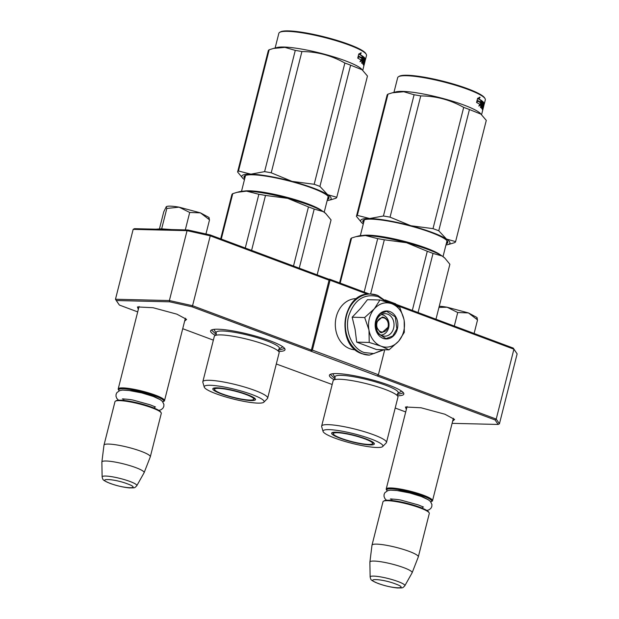 <?xml version="1.0" encoding="UTF-8"?>
<svg xmlns="http://www.w3.org/2000/svg" width="619" height="619" viewBox="0 0 619 619"><rect width="100%" height="100%" fill="white"/><g stroke="black" fill="none" stroke-linecap="round" stroke-linejoin="round"><path stroke-width="0.93" d="M278.62 351.414A38.386 6.074 -165.8 0 0 284.771 348.659A38.386 6.074 -165.8 0 0 270.255 340.852A38.386 6.074 -165.8 0 0 211.311 330.074A38.386 6.074 -165.8 0 0 215.412 335.421M397.437 395.773A38.386 6.074 -165.8 0 0 403.588 393.026A38.386 6.074 -165.8 0 0 389.08 385.211A38.386 6.074 -165.8 0 0 330.128 374.433A38.386 6.074 -165.8 0 0 334.229 379.78M138.331 309.392L137.426 306.947L153.04 307.713L176.887 314.166L186.598 319.389L184.64 321.114M406.343 409.453L405.437 407.008L421.052 407.774L444.899 414.227L454.609 419.45L452.651 421.175M452.102 423.342L498.156 424.448L495.045 419.93L192.045 306.807L169.676 301.817L116.271 300.532L119.374 305.051L137.704 311.899M182.721 328.704L213.354 340.141M276.298 363.987L332.179 384.5M395.201 408.029L405.716 411.952M169.676 301.817L169.382 300.548L187.062 230.655L210.251 235.824L192.563 305.716L169.382 300.548L115.474 299.248L133.162 229.355L134.447 228.674L187.859 229.966L210.228 234.949L328.72 279.192L329.068 280.183L311.388 350.075L192.563 305.716L192.045 306.807M115.474 299.248L116.271 300.532M395.998 305.175L513.909 349.193L517.128 353.882L499.44 423.775L498.156 424.448M495.045 419.93L496.221 419.086L378.163 375.013M499.44 423.775L496.221 419.086L513.909 349.193L513.228 348.079L517.128 353.882M385.103 299.89L395.734 303.859L395.943 305.415M377.551 375.71L378.395 374.75L384.724 349.743M378.395 374.75L312.386 350.099L330.066 280.206L329.718 279.215L369.427 294.04M311.535 351.066L312.386 350.099M328.72 279.192L329.718 279.215M311.388 350.075L310.537 351.043M133.162 229.355L187.062 230.655L187.859 229.966M395.874 304.262L513.228 348.079M330.066 280.206L367.493 294.18M386.566 301.306L396.083 304.858M329.068 280.183L210.251 235.824L210.228 234.949M216.325 334.585L211.729 330.229L211.977 329.772M284.322 348.079L284.322 348.598L278.202 350.246M335.15 378.952L330.554 374.588L330.801 374.139M403.139 392.446L403.147 392.957L397.027 394.605M407.078 406.551L386.217 489.002A23.886 3.776 -165.8 0 1 399.464 488.902A23.886 3.776 -165.8 0 1 423.342 495.192A23.886 3.776 14.2 0 1 432.526 500.717A23.886 3.776 14.2 0 1 432.077 501.228L431.265 501.7A23.197 3.668 14.2 0 1 430.793 501.901M386.217 489.002A23.886 3.776 -165.8 0 0 386.364 489.66L386.86 490.465A23.197 3.668 -165.8 0 0 387.177 490.859M386.86 490.465A23.197 3.668 -165.8 0 1 397.978 489.467A23.197 3.668 -165.8 0 1 422.785 495.842A23.197 3.668 14.2 0 1 431.265 501.7M429.153 512.795A23.886 3.776 14.2 0 0 420.123 507.936A23.886 3.776 -165.8 0 0 383.44 501.228L384.252 500.756A23.197 3.668 -165.8 0 1 419.891 507.271A23.197 3.668 14.2 0 1 428.658 511.99L429.153 512.795A23.886 3.776 14.2 0 1 429.3 513.453L418.312 556.891A23.886 3.776 14.2 0 1 418.289 556.961L412.122 572.776A21.789 3.443 14.2 0 1 412.092 572.846L404.811 585.775A17.897 2.832 -165.8 0 0 397.978 581.527A17.897 2.832 -165.8 0 0 379.749 576.753A17.897 2.832 -165.8 0 0 370.139 577.001L369.883 562.168A21.789 3.443 -165.8 0 1 369.891 562.083L371.988 545.246A23.886 3.776 -165.8 0 1 372.004 545.177A23.886 3.776 -165.8 0 1 385.25 545.076A23.886 3.776 -165.8 0 1 409.128 551.367A23.886 3.776 14.2 0 1 418.312 556.891M383.44 501.228A23.886 3.776 -165.8 0 0 382.991 501.738L372.004 545.177M369.891 562.083A21.789 3.443 -165.8 0 1 381.799 561.897A21.789 3.443 -165.8 0 1 403.774 567.669A21.789 3.443 14.2 0 1 412.122 572.776M139.066 306.49L118.206 388.941A23.886 3.776 -165.8 0 1 131.452 388.84A23.886 3.776 -165.8 0 1 155.33 395.131A23.886 3.776 14.2 0 1 164.515 400.655A23.886 3.776 14.2 0 1 164.066 401.166L163.254 401.638A23.197 3.668 14.2 0 1 162.782 401.839M118.206 388.941A23.886 3.776 -165.8 0 0 118.353 389.599L118.848 390.403A23.197 3.668 -165.8 0 0 119.165 390.806M118.848 390.403A23.197 3.668 -165.8 0 1 129.967 389.405A23.197 3.668 -165.8 0 1 154.773 395.781A23.197 3.668 14.2 0 1 163.254 401.638M161.141 412.734A23.886 3.776 14.2 0 0 152.112 407.875A23.886 3.776 -165.8 0 0 115.428 401.166L116.24 400.694A23.197 3.668 -165.8 0 1 151.879 407.209A23.197 3.668 14.2 0 1 160.646 411.929L161.141 412.734A23.886 3.776 14.2 0 1 161.288 413.391L150.301 456.83A23.886 3.776 14.2 0 1 150.278 456.899L144.111 472.715A21.789 3.443 14.2 0 1 144.08 472.784L136.799 485.714A17.897 2.832 -165.8 0 0 129.967 481.466A17.897 2.832 -165.8 0 0 111.737 476.692A17.897 2.832 -165.8 0 0 102.127 476.947L101.872 462.107A21.789 3.443 -165.8 0 1 101.88 462.022L103.977 445.185A23.886 3.776 -165.8 0 1 103.992 445.115A23.886 3.776 -165.8 0 1 117.239 445.015A23.886 3.776 -165.8 0 1 141.117 451.305A23.886 3.776 14.2 0 1 150.301 456.83M115.428 401.166A23.886 3.776 -165.8 0 0 114.979 401.677L103.992 445.115M101.88 462.022A21.789 3.443 -165.8 0 1 113.788 461.836A21.789 3.443 -165.8 0 1 135.762 467.608A21.789 3.443 14.2 0 1 144.111 472.715M439.258 306.243A22.176 3.505 14.2 0 1 447.104 307.225L438.956 307.411M474.108 333.471L477.543 319.915L468.459 312.928L447.104 307.225L457.72 312.518L468.459 312.928L476.847 317.439L477.334 318.243M454.292 326.074L457.72 312.518M476.839 318.321L477.543 319.915M166.232 206.746A22.176 3.505 14.2 0 1 166.387 206.638A22.176 3.505 14.2 0 1 170.31 206.15A22.176 3.505 14.2 0 1 179.092 207.164L166.828 208.441L166.155 206.816A22.176 3.505 14.2 0 1 166.186 206.785M162.039 229.339L156.236 229.162L161.304 228.837L173.142 229.68M205.949 233.997L209.532 219.853L200.448 212.866L179.092 207.164L189.708 212.456L200.448 212.866L208.835 217.377L209.323 218.182M159.423 228.953L163.756 211.822L166.31 206.692M185.298 229.904L189.708 212.456M161.644 228.914L166.828 208.441M208.827 218.259L209.532 219.853M381.335 314.614A10.237 8.302 -88.6 0 1 383.192 315.032A10.237 8.302 91.4 0 1 388.925 326.198A10.237 8.302 91.4 0 1 380.84 335.065M380.778 331.73A7.165 5.811 -88.6 0 1 376.963 322.801A7.165 5.811 -88.6 0 1 384.244 318.019A7.165 5.811 91.4 0 1 388.051 326.94A7.165 5.811 91.4 0 1 380.778 331.73M375.88 323.358L376.035 322.6L382.302 317.021L384.012 317.354C387.587 319.172 388.98 322.437 388.183 327.134L381.923 332.713L380.213 332.38L375.81 326.066M368.909 329.772L364.676 317.524L374.325 308.811A22.176 17.982 91.4 0 0 368.909 329.772L369.001 330.298A22.176 17.982 -88.6 0 0 380.925 346.122L381.343 346.276A22.176 17.982 -88.6 0 0 398.52 341.317L398.837 340.945A22.176 17.982 91.4 0 0 403.665 331.382A22.176 17.982 91.4 0 0 404.052 319.907C402.35 311.814 398.288 306.428 391.873 303.743L399.773 307.388L403.898 319.133M404.192 320.743L404.315 332.318L398.837 340.945M379.958 299.991L391.873 303.743C385.328 301.585 379.47 303.279 374.325 308.811L379.958 299.991L367.438 299.689L360.691 308.293L352.165 317.222L355.097 329.331L356.699 342.145L376.514 349.549L389.034 349.851L381.343 346.276M393.622 328.186A11.258 9.13 -88.6 0 1 384.631 336.187A11.258 9.13 -88.6 0 1 376.19 321.679A11.258 9.13 -88.6 0 1 385.18 313.678A11.258 9.13 -88.6 0 1 393.622 328.186M383.084 349.704L373.837 353.573L364.15 352.544C351.979 348.42 344.543 330.979 348.629 316.17C354.261 299.697 364.15 293.197 378.286 296.663L386.194 301.817M397.328 329.014A13.989 11.343 -88.6 0 1 383.115 338.361A13.989 11.343 -88.6 0 1 375.679 320.928A13.989 11.343 -88.6 0 1 389.893 311.581A13.989 11.343 -88.6 0 1 397.328 329.014M398.52 341.317L389.034 349.851M380.925 346.122L369.218 342.446L369.001 330.298M356.699 342.145L369.218 342.446M352.165 317.222L364.676 317.524M396.864 328.906L392.725 336.001L385.977 338.608L377.288 332.991L375.741 321.021L379.88 313.934L386.635 311.326L395.317 316.936L396.864 328.906M355.383 349.82A25.588 20.744 -88.6 0 1 349.859 348.729A25.588 20.744 -88.6 0 1 336.256 316.843A25.588 20.744 -88.6 0 1 356.614 298.652M214.313 336.357A33.434 5.285 14.2 0 1 216.542 335.119A33.434 5.285 14.2 0 1 266.286 345.031A33.434 5.285 -165.8 0 1 277.761 350.609A33.434 5.285 -165.8 0 1 279.138 352.76L267.656 398.156A33.434 5.285 -165.8 0 0 254.804 390.427A33.434 5.285 14.2 0 0 221.37 381.606A33.434 5.285 14.2 0 0 202.823 381.753L214.313 336.357M326.043 213.779L323.342 211.659L314.204 209.067A51.176 8.093 -165.8 0 0 308.455 206.916L287.696 198.351A46.061 7.281 14.2 0 1 323.342 211.659A46.061 7.281 -165.8 0 1 325.571 213.338L331.049 219.915L317.145 274.867M308.455 206.916L293.499 266.038M314.204 209.067L299.24 268.189M237.472 192.223L239.777 191.627A46.061 7.281 -165.8 0 1 246.532 191.132L258.866 194.281A51.176 8.093 -165.8 0 1 265.505 195.442L287.696 198.351A46.061 7.281 -165.8 0 0 246.532 191.132L237.054 192.331L232.759 193.646L221.269 239.073M265.505 195.442L251.593 250.401M258.866 194.281L245.263 248.033M232.759 193.646A51.176 8.093 -165.8 0 0 231.877 194.629L220.681 238.857M214.398 388.98A21.665 3.428 14.2 0 1 213.609 388.152M254.038 399.007A21.665 3.428 -165.8 0 0 255.121 398.651M221.269 393.885A22.029 3.482 -165.8 0 0 243.716 399.766A22.029 3.482 -165.8 0 0 255.539 399.456A22.029 3.482 -165.8 0 0 247.051 394.512A22.029 3.482 -165.8 0 0 225.44 388.771A22.029 3.482 -165.8 0 0 212.859 388.655A22.029 3.482 -165.8 0 0 221.269 393.885M252.227 394.636A30.873 4.882 -165.8 0 0 220.116 386.295A30.873 4.882 -165.8 0 0 204.247 387.092A30.873 4.882 -165.8 0 0 216.093 393.761A30.873 4.882 -165.8 0 0 263.856 402.18A30.873 4.882 -165.8 0 0 252.227 394.636M278.349 351.174L278.86 349.085A32.629 5.161 -165.8 0 0 266.866 340.883A32.629 5.161 14.2 0 0 232.133 331.946A32.629 5.161 14.2 0 0 216.302 333.254L215.76 335.336M263.856 402.18L267.393 398.597A33.434 5.285 -165.8 0 0 267.656 398.156M204.247 387.092L202.839 382.263A33.434 5.285 14.2 0 1 202.823 381.753M244.459 179.665A46.061 7.281 14.2 0 1 243.081 178.566L237.603 171.989L268.282 50.743A51.176 8.093 14.2 0 1 269.172 49.768L273.466 48.444L284.918 47.369L295.278 50.394A51.176 8.093 14.2 0 1 301.91 51.555C317.176 51.648 331.49 55.47 344.868 63.037A51.176 8.093 14.2 0 1 347.816 64.105A51.176 8.093 14.2 0 1 350.609 65.181L319.93 186.427L327.621 194.668A46.061 7.281 -165.8 0 0 292.036 181.382L314.189 184.276A51.176 8.093 14.2 0 1 319.93 186.427M273.466 48.444L277.088 47.508A45.21 7.149 14.2 0 1 345.162 60.724A45.21 7.149 -165.8 0 1 361.295 68.817L367.462 76.029L336.782 197.275A51.176 8.093 14.2 0 1 335.893 198.258L330.894 199.759M237.603 171.989A51.176 8.093 14.2 0 1 238.493 171.006L250.857 174.156L264.599 171.641A51.176 8.093 14.2 0 1 271.23 172.802L292.036 181.382M243.081 178.566A46.061 7.281 14.2 0 1 250.803 174.148M250.857 174.156A46.061 7.281 14.2 0 1 291.951 181.359M327.73 198.289A43.16 6.824 -165.8 0 0 328.48 197.399A43.16 6.824 -165.8 0 0 328.403 196.587M245.248 175.548A43.16 6.824 -165.8 0 0 244.799 176.222A43.16 6.824 -165.8 0 0 245.039 177.359M327.428 199.48A43.841 6.933 -165.8 0 0 328.704 196.997A43.841 6.933 -165.8 0 0 312.131 188.075A43.841 6.933 -165.8 0 0 244.791 175.765A43.841 6.933 -165.8 0 0 244.737 178.558M327.621 194.668L327.66 194.691A46.061 7.281 14.2 0 1 328.882 200.277A46.061 7.281 14.2 0 1 327.149 200.587M327.66 194.691L336.782 197.275M269.172 49.768L238.493 171.006M295.278 50.394L264.599 171.641M301.91 51.555L271.23 172.802M344.868 63.037L314.189 184.276M350.609 65.181L362.455 69.893M360.413 61.026L361.937 60.561L360.01 61.714L361.009 59.997A45.21 7.149 14.2 0 0 357.89 58.209L359.043 56.561A45.21 7.149 14.2 0 1 361.968 58.31L361.349 58.194A44.522 7.041 14.2 0 0 358.927 56.724M358.865 56.53L357.968 57.203M361.31 60.438L361.86 58.287M361.937 60.561L362.989 56.414L361.968 58.31M360.668 52.816L359.562 54.542L360.142 54.634L361.256 52.917L358.796 53.946L357.736 58.132L359.028 56.29L358.455 56.205A44.522 7.041 14.2 0 1 358.912 56.453M359.028 56.29A45.21 7.149 14.2 0 1 361.976 58.047L362.896 56.344L362.27 56.228L361.357 57.938M358.084 56.747L358.455 56.205M359.562 54.542A44.522 7.041 14.2 0 1 362.27 56.228M360.142 54.634A45.21 7.149 14.2 0 1 362.896 56.344M363.701 66.426L365.055 61.119A45.21 7.149 14.2 0 0 365.117 60.956L362.78 70.202M362.873 58.047L363.338 58.14A45.21 7.149 14.2 0 1 364.15 58.851L362.827 64.074A45.21 7.149 14.2 0 1 363.067 64.337L363.779 61.529A45.21 7.149 14.2 0 1 364.049 61.869L363.415 64.778A45.21 7.149 14.2 0 1 363.825 65.73L364.839 61.714A45.21 7.149 14.2 0 0 364.73 61.312L365.04 60.105A45.21 7.149 14.2 0 1 365.156 60.732L363.833 65.954A45.21 7.149 14.2 0 1 363.802 66.156L365.102 60.925M363.338 56.708L361.604 63.03A45.21 7.149 14.2 0 1 361.983 63.324L362.695 60.515L362.27 60.43M362.695 60.515A45.21 7.149 14.2 0 1 363.423 61.157L363.732 59.95A45.21 7.149 14.2 0 0 362.997 59.3L363.361 58.14M363.167 56.925A44.522 7.041 14.2 0 1 364.39 58.194L364.328 58.805L364.986 58.952L363.655 63.432M363.399 56.716A45.21 7.149 14.2 0 1 365.04 58.341L364.39 58.194M363.639 61.498L363.949 60.291M363.84 63.478L363.81 63.711A45.21 7.149 14.2 0 1 364.096 64.361L364.498 62.759A45.21 7.149 14.2 0 0 364.343 62.341L365.241 58.712A45.21 7.149 14.2 0 1 365.427 59.749A45.21 7.149 14.2 0 1 365.102 60.306M365.04 58.666L364.606 58.565A44.522 7.041 14.2 0 1 364.738 58.898M364.343 59.308L364.429 59.153A45.21 7.149 14.2 0 1 364.63 59.409L364.359 60.654A45.21 7.149 14.2 0 0 364.088 60.322L364.049 59.246M363.663 60.229L363.539 59.772M364.429 58.975L364.606 58.565M362.873 60.662L363.09 59.819A44.522 7.041 14.2 0 0 362.548 59.331M362.982 60.755L363.291 59.548M363.399 64.74L363.779 63.463M362.03 61.946C361.976 62.945 362.169 62.89 362.61 61.799C362.695 60.801 362.502 60.855 362.03 61.946L362.308 62.032M362.703 62.883L362.146 62.681M365.04 58.341L364.986 58.952M275.13 48.019L278.844 33.318A45.21 7.149 14.2 0 1 279.695 32.35A45.21 7.149 14.2 0 1 349.124 45.048A45.21 7.149 14.2 0 1 366.216 54.248A45.21 7.149 14.2 0 1 366.502 55.501L365.427 59.749M279.695 32.35L280.508 31.886A44.522 7.041 14.2 0 1 348.892 44.382A44.522 7.041 14.2 0 1 365.721 53.443L366.216 54.248M362.301 62.062L362.192 62.473M218.484 388.376A20.249 3.203 14.2 0 1 241.619 393.011A20.249 3.203 14.2 0 1 253.628 399.456A20.249 3.203 14.2 0 1 249.828 400.075A20.249 3.203 -165.8 0 1 228.396 395.959A20.249 3.203 -165.8 0 1 214.538 389.568A20.249 3.203 -165.8 0 1 218.484 388.376M333.13 380.716A33.434 5.285 14.2 0 1 335.366 379.486A33.434 5.285 14.2 0 1 385.111 389.39A33.434 5.285 -165.8 0 1 396.586 394.976A33.434 5.285 -165.8 0 1 397.963 397.119L386.473 442.515A33.434 5.285 -165.8 0 0 373.628 434.786A33.434 5.285 14.2 0 0 340.195 425.973A33.434 5.285 14.2 0 0 321.648 426.112L333.13 380.716M444.868 258.138L444.396 257.705A46.061 7.281 -165.8 0 0 442.167 256.026L433.021 253.426A51.176 8.093 -165.8 0 0 427.28 251.283L406.521 242.718A46.061 7.281 14.2 0 1 442.167 256.026L444.868 258.146L449.874 264.274L435.969 319.234M427.28 251.283L412.324 310.405M433.021 253.426L418.065 312.549M356.289 236.59L358.594 235.994A46.061 7.281 -165.8 0 1 365.357 235.499L377.691 238.64A51.176 8.093 -165.8 0 1 384.322 239.801L406.521 242.718A46.061 7.281 -165.8 0 0 365.357 235.499L355.879 236.69L351.584 238.013L340.171 283.115M384.322 239.801L370.603 294.04M377.691 238.64L364.173 292.075M351.584 238.013A51.176 8.093 -165.8 0 0 350.694 238.996L339.583 282.898M333.215 433.339A21.665 3.428 14.2 0 1 332.434 432.511M372.855 443.366A21.665 3.428 -165.8 0 0 373.946 443.018M340.094 438.252A22.029 3.482 -165.8 0 0 362.533 444.125A22.029 3.482 -165.8 0 0 374.363 443.815A22.029 3.482 -165.8 0 0 365.875 438.871A22.029 3.482 -165.8 0 0 344.265 433.138A22.029 3.482 -165.8 0 0 331.683 433.014A22.029 3.482 -165.8 0 0 340.094 438.252M371.052 438.995A30.873 4.882 -165.8 0 0 338.941 430.654A30.873 4.882 -165.8 0 0 323.072 431.458A30.873 4.882 -165.8 0 0 334.918 438.128A30.873 4.882 -165.8 0 0 382.681 446.539A30.873 4.882 -165.8 0 0 371.052 438.995M397.174 395.533L397.684 393.452A32.629 5.161 -165.8 0 0 385.683 385.25A32.629 5.161 14.2 0 0 350.958 376.313A32.629 5.161 14.2 0 0 335.119 377.621L334.585 379.695M382.681 446.539L386.217 442.956A33.434 5.285 -165.8 0 0 386.473 442.515M323.072 431.458L321.663 426.623A33.434 5.285 14.2 0 1 321.648 426.112M363.276 224.032A46.061 7.281 14.2 0 1 361.906 222.925L356.428 216.356L387.107 95.109A51.176 8.093 14.2 0 1 387.997 94.127L392.291 92.811L403.735 91.728L414.103 94.753A51.176 8.093 14.2 0 1 420.734 95.914C436 96.007 450.315 99.837 463.693 107.397A51.176 8.093 14.2 0 1 466.641 108.472A51.176 8.093 14.2 0 1 469.434 109.54L438.755 230.786L446.446 239.027A46.061 7.281 -165.8 0 0 410.861 225.742L433.006 228.643A51.176 8.093 14.2 0 1 438.755 230.786M392.291 92.811L395.912 91.875A45.21 7.149 14.2 0 1 463.979 105.083A45.21 7.149 -165.8 0 1 480.12 113.184L486.286 120.388L455.599 241.634A51.176 8.093 14.2 0 1 454.717 242.617L449.711 244.118M356.428 216.356A51.176 8.093 14.2 0 1 357.318 215.373L369.628 218.515L383.424 216A51.176 8.093 14.2 0 1 390.055 217.161L410.861 225.742M361.906 222.925A46.061 7.281 14.2 0 1 369.628 218.515M369.675 218.515A46.061 7.281 14.2 0 1 410.776 225.718M446.554 242.648A43.16 6.824 -165.8 0 0 447.305 241.758A43.16 6.824 -165.8 0 0 447.228 240.946M364.073 219.907A43.16 6.824 -165.8 0 0 363.624 220.581A43.16 6.824 -165.8 0 0 363.864 221.726M446.253 243.84A43.841 6.933 -165.8 0 0 447.522 241.364A43.841 6.933 -165.8 0 0 430.956 232.442A43.841 6.933 -165.8 0 0 363.616 220.132A43.841 6.933 -165.8 0 0 363.562 222.917M446.446 239.027L446.477 239.05A46.061 7.281 14.2 0 1 447.699 244.637A46.061 7.281 14.2 0 1 445.966 244.954M446.477 239.05L455.599 241.634M387.997 94.127L357.318 215.373M414.103 94.753L383.424 216M420.734 95.914L390.055 217.161M463.693 107.397L433.006 228.643M469.434 109.54L481.273 114.252M479.238 105.385L480.762 104.921L478.827 106.073L479.833 104.363A45.21 7.149 14.2 0 0 476.715 102.568L477.868 100.92A45.21 7.149 14.2 0 1 480.785 102.669L480.166 102.561A44.522 7.041 14.2 0 0 477.752 101.09M477.682 100.897L476.792 101.562M480.135 104.804L480.677 102.653M480.762 104.921L481.806 100.773L480.785 102.669M479.493 97.183L478.386 98.908L478.967 98.994L480.081 97.276L477.62 98.313L476.56 102.491L477.853 100.657L477.28 100.572A44.522 7.041 14.2 0 1 477.736 100.82M477.853 100.657A45.21 7.149 14.2 0 1 480.793 102.406L481.721 100.704L481.095 100.588L480.182 102.297M476.909 101.106L477.28 100.572M478.386 98.908A44.522 7.041 14.2 0 1 481.095 100.588M478.967 98.994A45.21 7.149 14.2 0 1 481.721 100.704M482.526 110.793L483.872 105.485M483.926 105.284L483.95 105.292A45.21 7.149 14.2 0 1 483.942 105.315L482.627 110.515A45.21 7.149 14.2 0 0 482.65 110.314L483.973 105.091A45.21 7.149 14.2 0 0 483.857 104.464L483.431 105.369M481.605 114.561L483.942 105.315A45.21 7.149 14.2 0 1 483.888 105.485M482.162 101.067L480.429 107.389A45.21 7.149 14.2 0 1 480.808 107.683L481.512 104.874A45.21 7.149 14.2 0 1 482.247 105.524L482.557 104.309A45.21 7.149 14.2 0 0 481.822 103.667L482.186 102.506A45.21 7.149 14.2 0 1 482.967 103.211L481.644 108.441A45.21 7.149 14.2 0 1 481.892 108.704L482.309 105.826M482.603 105.895A45.21 7.149 14.2 0 1 482.874 106.228L482.263 109.176M482.162 102.499L481.69 102.406M481.512 104.874L481.087 104.789M481.992 101.284A44.522 7.041 14.2 0 1 483.207 102.561L483.145 103.164L483.803 103.311L482.48 107.799M482.216 101.083A45.21 7.149 14.2 0 1 483.865 102.708L483.207 102.561M482.464 105.864L482.774 104.657M482.658 107.838L482.634 108.07A45.21 7.149 14.2 0 1 482.921 108.72L483.323 107.118A45.21 7.149 14.2 0 0 483.168 106.7L484.066 103.071M483.865 103.025L483.431 102.924A44.522 7.041 14.2 0 1 483.563 103.257M484.089 103.079A45.21 7.149 14.2 0 1 484.251 104.108A45.21 7.149 14.2 0 1 483.926 104.673M483.253 103.52L482.905 104.681A45.21 7.149 14.2 0 1 483.184 105.021L483.454 103.768A45.21 7.149 14.2 0 0 483.253 103.52L482.913 103.443M482.487 104.596L482.363 104.131M483.246 103.334L483.431 102.924M481.698 105.021L481.907 104.178A44.522 7.041 14.2 0 0 481.365 103.69M481.806 105.114L482.116 103.907M482.224 109.099L482.549 107.814M480.855 106.306C480.793 107.304 480.986 107.257 481.435 106.159C481.52 105.168 481.327 105.215 480.855 106.306L481.133 106.391M481.528 107.242L480.963 107.048M483.586 105.439L483.555 105.671A45.21 7.149 14.2 0 1 483.663 106.081L482.642 110.097A45.21 7.149 14.2 0 0 482.24 109.137M483.865 102.708L483.803 103.311M393.955 92.378L397.669 77.685A45.21 7.149 14.2 0 1 398.52 76.717A45.21 7.149 14.2 0 1 467.949 89.407A45.21 7.149 14.2 0 1 485.041 98.607A45.21 7.149 14.2 0 1 485.319 99.86L484.251 104.108M398.52 76.717L399.332 76.245A44.522 7.041 14.2 0 1 467.716 88.749A44.522 7.041 14.2 0 1 484.545 97.81L485.041 98.607M481.125 106.422L481.017 106.839M337.309 432.735A20.249 3.203 14.2 0 1 360.444 437.37A20.249 3.203 14.2 0 1 372.452 443.815A20.249 3.203 14.2 0 1 368.645 444.434A20.249 3.203 -165.8 0 1 347.22 440.326A20.249 3.203 -165.8 0 1 333.362 433.927A20.249 3.203 -165.8 0 1 337.309 432.735M390.566 490.147L402.799 490.89L420.781 495.788L428.155 499.657M392.09 499.177A15.692 2.484 14.2 0 1 392.144 499.053L391.479 500.446M378.348 583.485C392.392 588.917 410.544 589.35 395.433 583.903C381.397 578.471 363.245 578.03 378.348 583.485M122.554 390.086L134.787 390.829L152.769 395.727L160.143 399.595M110.337 483.424C124.38 488.855 142.532 489.289 127.421 483.841C113.385 478.41 95.233 477.976 110.337 483.424M369.179 355.097A30.54 24.76 -88.6 0 1 368.994 355.097A30.54 24.76 -88.6 0 1 362.339 353.797A30.54 24.76 -88.6 0 1 345.309 319.814A30.54 24.76 -88.6 0 1 370.472 294.04A30.54 24.76 -88.6 0 1 370.649 294.04M384.167 349.735L369.357 355.105A30.54 24.76 -88.6 0 1 362.695 353.805A30.54 24.76 -88.6 0 1 345.673 319.822A30.54 24.76 -88.6 0 1 370.827 294.048A30.54 24.76 -88.6 0 1 377.489 295.34M322.251 210.994A42.649 6.747 -165.8 0 0 307.465 203.736A42.649 6.747 -165.8 0 0 243.816 191.147M441.076 255.353A42.649 6.747 -165.8 0 0 426.29 248.103A42.649 6.747 -165.8 0 0 362.633 235.506M453.387 418.266L432.526 500.717M422.452 508.284L422.522 506.876M370.139 577.001C371.036 579.848 369.86 579.864 377.985 583.415C384.755 585.829 391.254 587.346 397.483 587.98C403.271 587.826 402.265 588.36 404.811 585.775M185.375 318.205L164.515 400.655M124.079 399.116L123.467 400.385M154.441 408.223L154.51 406.815M102.127 476.947C103.025 479.787 101.849 479.81 109.973 483.354C116.743 485.768 123.243 487.292 129.472 487.919C135.259 487.764 134.253 488.298 136.799 485.714M156.251 229.162L155.818 229.192M369.357 355.105L362.115 353.759C334.84 345.456 342.191 291.642 370.472 294.04L377.706 295.387L387.386 302.196M123.111 398.806L122.523 399.069C120.937 398.706 130.307 399.301 133.634 400.238L150.177 404.818L155.508 407M158.913 410.436L161.234 409.654L162.99 408.13L163.811 406.412L163.919 404.431L162.356 401.336L160.267 399.673L153.303 396.446L141.774 392.91L128.319 390.341L122.415 390.094L119.784 390.566L116.89 392.608L116.086 394.334L115.985 396.23L116.805 398.404L118.484 400.207M391.123 498.868L390.535 499.131C388.949 498.767 398.319 499.363 401.646 500.299L418.189 504.88L423.52 507.062M426.924 510.497L429.246 509.716L431.002 508.191L431.822 506.474L431.93 504.493L430.367 501.398L428.278 499.734L421.315 496.508L409.786 492.972L396.33 490.403L390.427 490.155L387.796 490.627L384.902 492.67L384.097 494.395L383.997 496.291L384.817 498.465L386.496 500.268M241.511 191.317L245.526 175.44M324.201 212.24L328.217 196.362M216.31 333.277L213.911 329.37M278.844 349.101L282.813 346.802M328.882 200.277L331.598 199.573M253.628 399.456L254.618 398.195M214.267 387.981L214.538 389.568M360.328 235.677L364.351 219.799M443.018 256.599L447.042 240.729M335.134 377.644L332.736 373.729M397.661 393.467L401.638 391.162M447.699 244.637L450.415 243.932M372.452 443.815L373.443 442.562M333.092 432.348L333.362 433.927"/></g></svg>
